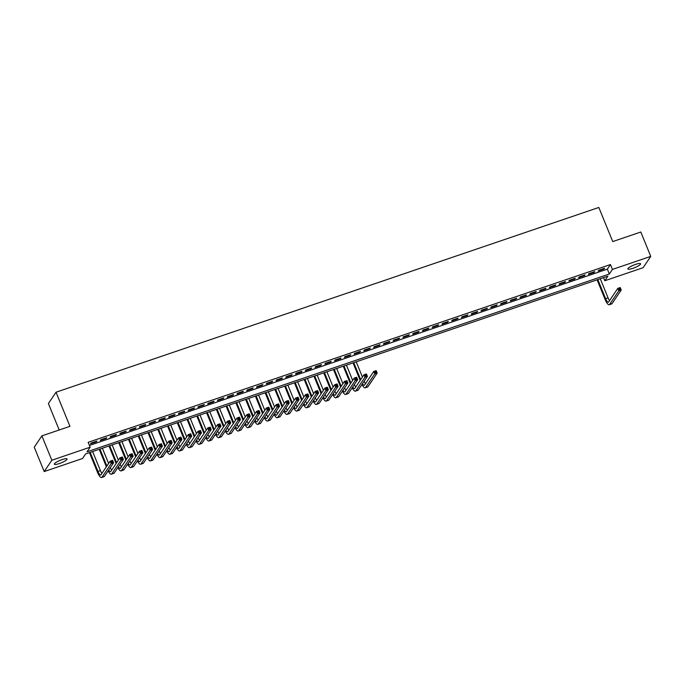 <?xml version="1.0" encoding="UTF-8"?>
<svg xmlns="http://www.w3.org/2000/svg" width="685" height="685" viewBox="0 0 685 685"><rect width="100%" height="100%" fill="white"/><g stroke="black" fill="none" stroke-linecap="round" stroke-linejoin="round"><path stroke-width="1.03" d="M62.018 459.626A6.876 1.37 -22.2 0 1 67.061 458.984A6.876 1.37 -22.2 0 1 59.381 463.539A6.876 1.37 -22.2 0 1 54.338 464.182A6.876 1.37 -22.2 0 1 62.018 459.626M635.56 264.401A6.876 1.37 -22.2 0 1 640.603 263.768A6.876 1.37 -22.2 0 1 632.923 268.323A6.876 1.37 -22.2 0 1 627.88 268.957A6.876 1.37 -22.2 0 1 635.56 264.401M59.193 429.983L48.395 403.542L56.033 392.214L598.818 207.461L612.741 241.574L640.809 232.018L650.75 256.378L643.112 267.707L604.795 280.747L607.895 276.158L85.608 453.932L82.508 458.522L44.191 471.563L51.829 460.243L90.146 447.194L87.046 451.792L609.342 274.017L612.433 269.419L650.75 256.378M603.528 277.639L604.795 280.747M51.829 460.243L41.888 435.874L34.25 447.202L44.191 471.563M96.91 441.054L91.054 443.049L90.54 443.812L96.397 441.816L96.91 441.054M106.672 437.732L100.815 439.727L100.301 440.489L106.158 438.494L106.672 437.732M116.433 434.41L110.576 436.405L110.062 437.167L115.919 435.172L116.433 434.41M126.194 431.088L120.337 433.083L119.824 433.845L125.68 431.85L126.194 431.088M135.964 427.765L130.099 429.76L129.585 430.522L135.442 428.527L135.964 427.765M145.725 424.443L139.868 426.438L139.346 427.2L145.203 425.205L145.725 424.443M155.486 421.121L149.63 423.116L149.107 423.878L154.973 421.883L155.486 421.121M165.248 417.799L159.391 419.785L158.877 420.556L164.734 418.561L165.248 417.799M175.009 414.476L169.152 416.463L168.638 417.233L174.495 415.238L175.009 414.476M184.77 411.146L178.913 413.141L178.4 413.911L184.256 411.916L184.77 411.146M194.531 407.823L188.675 409.818L188.161 410.589L194.018 408.594L194.531 407.823M204.293 404.501L198.436 406.496L197.922 407.258L203.779 405.272L204.293 404.501M214.062 401.179L208.206 403.174L207.683 403.936L213.54 401.949L214.062 401.179M223.824 397.857L217.967 399.852L217.445 400.614L223.301 398.619L223.824 397.857M233.585 394.534L227.728 396.529L227.214 397.291L233.071 395.296L233.585 394.534M243.346 391.212L237.489 393.207L236.976 393.969L242.833 391.974L243.346 391.212M253.108 387.89L247.251 389.885L246.737 390.647L252.594 388.652L253.108 387.89M262.869 384.568L257.012 386.563L256.498 387.325L262.355 385.33L262.869 384.568M272.63 381.245L266.773 383.24L266.259 384.002L272.116 382.007L272.63 381.245M282.4 377.923L276.534 379.91L276.021 380.68L281.877 378.685L282.4 377.923M292.161 374.601L286.304 376.587L285.782 377.358L291.639 375.363L292.161 374.601M301.922 371.27L296.066 373.265L295.543 374.036L301.409 372.041L301.922 371.27M311.684 367.948L305.827 369.943L305.313 370.713L311.17 368.718L311.684 367.948M321.445 364.625L315.588 366.621L315.074 367.391L320.931 365.396L321.445 364.625M331.206 361.303L325.349 363.298L324.836 364.06L330.692 362.074L331.206 361.303M340.967 357.981L335.111 359.976L334.597 360.738L340.454 358.752L340.967 357.981M350.729 354.659L344.872 356.654L344.358 357.416L350.215 355.421L350.729 354.659M360.498 351.337L354.642 353.332L354.119 354.094L359.976 352.099L360.498 351.337M370.26 348.014L364.403 350.009L363.881 350.771L369.746 348.776L370.26 348.014M380.021 344.692L374.164 346.687L373.65 347.449L379.507 345.454L380.021 344.692M389.782 341.37L383.925 343.365L383.412 344.127L389.268 342.132L389.782 341.37M399.543 338.048L393.687 340.043L393.173 340.805L399.03 338.81L399.543 338.048M409.305 334.725L403.448 336.712L402.934 337.482L408.791 335.487L409.305 334.725M419.066 331.403L413.209 333.389L412.695 334.16L418.552 332.165L419.066 331.403M428.836 328.072L422.97 330.067L422.457 330.838L428.313 328.843L428.836 328.072M438.597 324.75L432.74 326.745L432.218 327.516L438.075 325.521L438.597 324.75M448.358 321.428L442.501 323.423L441.979 324.193L447.844 322.198L448.358 321.428M458.119 318.105L452.263 320.1L451.749 320.863L457.606 318.876L458.119 318.105M467.881 314.783L462.024 316.778L461.51 317.54L467.367 315.554L467.881 314.783M477.642 311.461L471.785 313.456L471.271 314.218L477.128 312.223L477.642 311.461M487.403 308.139L481.546 310.134L481.033 310.896L486.889 308.901L487.403 308.139M497.164 304.816L491.308 306.811L490.794 307.574L496.651 305.578L497.164 304.816M506.934 301.494L501.077 303.489L500.555 304.251L506.412 302.256L506.934 301.494M516.696 298.172L510.839 300.167L510.316 300.929L516.182 298.934L516.696 298.172M526.457 294.85L520.6 296.845L520.086 297.607L525.943 295.612L526.457 294.85M536.218 291.527L530.361 293.514L529.847 294.285L535.704 292.289L536.218 291.527M545.979 288.205L540.122 290.192L539.609 290.962L545.465 288.967L545.979 288.205M555.74 284.874L549.884 286.869L549.37 287.64L555.227 285.645L555.74 284.874M565.502 281.552L559.645 283.547L559.131 284.318L564.988 282.323L565.502 281.552M575.272 278.23L569.406 280.225L568.892 280.996L574.749 279L575.272 278.23M585.033 274.908L579.176 276.903L578.654 277.665L584.51 275.678L585.033 274.908M594.794 271.585L588.937 273.58L588.424 274.342L594.28 272.356L594.794 271.585M89.427 445.43L607.347 269.136L610.446 264.547L88.159 442.322L90.146 447.194M604.555 268.263L598.699 270.258L598.185 271.02L604.042 269.025L604.555 268.263M41.888 435.874L69.947 426.327L56.033 392.214M610.446 264.547L612.433 269.419M607.347 269.136L609.342 274.017M603.827 268.511L604.042 269.025M594.066 271.834L594.28 272.356M584.305 275.156L584.51 275.678M574.544 278.478L574.749 279M564.783 281.8L564.988 282.323M555.013 285.123L555.227 285.645M545.251 288.445L545.465 288.967M535.49 291.776L535.704 292.289M525.729 295.098L525.943 295.612M515.968 298.42L516.182 298.934M506.206 301.742L506.412 302.256M496.445 305.065L496.651 305.578M486.675 308.387L486.889 308.901M476.914 311.709L477.128 312.223M467.153 315.031L467.367 315.554M457.392 318.354L457.606 318.876M447.63 321.676L447.844 322.198M437.869 324.998L438.075 325.521M428.108 328.32L428.313 328.843M418.347 331.643L418.552 332.165M408.577 334.974L408.791 335.487M398.816 338.296L399.03 338.81M389.054 341.618L389.268 342.132M379.293 344.94L379.507 345.454M369.532 348.263L369.746 348.776M359.771 351.585L359.976 352.099M350.009 354.907L350.215 355.421M340.24 358.229L340.454 358.752M330.478 361.552L330.692 362.074M320.717 364.874L320.931 365.396M310.956 368.196L311.17 368.718M301.195 371.518L301.409 372.041M291.433 374.841L291.639 375.363M281.672 378.171L281.877 378.685M271.902 381.494L272.116 382.007M262.141 384.816L262.355 385.33M252.38 388.138L252.594 388.652M242.618 391.46L242.833 391.974M232.857 394.783L233.071 395.296M223.096 398.105L223.301 398.619M213.335 401.427L213.54 401.949M203.573 404.749L203.779 405.272M193.804 408.072L194.018 408.594M184.042 411.394L184.256 411.916M174.281 414.716L174.495 415.238M164.52 418.038L164.734 418.561M154.759 421.369L154.973 421.883M144.997 424.691L145.203 425.205M135.236 428.014L135.442 428.527M125.466 431.336L125.68 431.85M115.705 434.658L115.919 435.172M105.944 437.98L106.158 438.494M96.183 441.303L96.397 441.816M597.825 279.583L605.608 298.651A5.369 1.498 -108.8 0 0 608.366 302.205A5.369 1.498 -108.8 0 0 608.622 301.991L617.793 288.385L620.233 287.554L621.235 289.995L618.795 290.825L609.616 304.431A8.057 2.252 71.2 0 1 609.23 304.748A8.057 2.252 71.2 0 1 605.086 299.413L597.097 279.831M600.265 278.752L608.049 297.821A5.369 1.498 -108.8 0 0 609.564 300.595M620.473 289.113L620.071 288.137L619.094 288.471L619.497 289.447L620.473 289.113L621.235 289.995L612.056 303.601A8.057 2.252 71.2 0 1 611.671 303.917L609.23 304.748M619.497 289.447L618.795 290.825L617.793 288.385L619.094 288.471M620.071 288.137L620.233 287.554M360.182 380.406L353.04 362.904M356.209 361.826L362.425 377.075M353.768 362.656L360.695 379.644M364.137 381.245A5.369 1.498 -108.8 0 0 365.507 383.668M362.502 383.668A5.369 1.498 -108.8 0 0 364.309 385.278A5.369 1.498 -108.8 0 0 364.566 385.064L373.736 371.458L376.176 370.628L377.17 373.068L367.999 386.674A8.057 2.252 71.2 0 1 367.614 386.991L365.173 387.821A8.057 2.252 71.2 0 1 361.945 384.49M376.408 372.186L376.014 371.21L375.037 371.544L375.431 372.52L376.408 372.186L377.17 373.068L374.729 373.899L365.559 387.505A8.057 2.252 71.2 0 1 365.173 387.821M375.431 372.52L374.729 373.899L373.736 371.458L375.037 371.544M376.014 371.21L376.176 370.628M350.42 383.728L343.271 366.227M346.439 365.148L352.664 380.398M343.998 365.978L350.934 382.966M354.376 384.568A5.369 1.498 -108.8 0 0 355.746 386.991M352.741 386.991A5.369 1.498 -108.8 0 0 354.547 388.6A5.369 1.498 -108.8 0 0 354.804 388.386L363.975 374.781L366.415 373.95L367.408 376.39L358.238 389.996A8.057 2.252 71.2 0 1 357.853 390.313L355.412 391.144A8.057 2.252 71.2 0 1 352.184 387.813M366.646 375.508L366.252 374.532L365.276 374.866L365.67 375.842L366.646 375.508L367.408 376.39L364.968 377.221L355.798 390.827A8.057 2.252 71.2 0 1 355.412 391.144M365.67 375.842L364.968 377.221L363.975 374.781L365.276 374.866M366.252 374.532L366.415 373.95M340.659 387.059L333.509 369.549M336.677 368.47L342.902 383.72M334.237 369.301L341.173 386.289M344.606 387.89A5.369 1.498 -108.8 0 0 345.985 390.313M342.979 390.313A5.369 1.498 -108.8 0 0 344.786 391.923A5.369 1.498 -108.8 0 0 345.043 391.709L354.214 378.103L356.654 377.272L357.647 379.713L348.477 393.318A8.057 2.252 71.2 0 1 348.091 393.635L345.651 394.466A8.057 2.252 71.2 0 1 342.423 391.135M356.885 378.831L356.491 377.855L355.506 378.188L355.909 379.165L356.885 378.831L357.647 379.713L355.207 380.543L346.036 394.149A8.057 2.252 71.2 0 1 345.651 394.466M355.909 379.165L355.207 380.543L354.214 378.103L355.506 378.188M356.491 377.855L356.654 377.272M330.898 390.382L323.748 372.871M326.916 371.792L333.141 387.042M324.476 372.623L331.412 389.611M334.845 391.212A5.369 1.498 -108.8 0 0 336.224 393.635M333.21 393.635A5.369 1.498 -108.8 0 0 335.016 395.245A5.369 1.498 -108.8 0 0 335.282 395.031L344.452 381.425L346.893 380.595L347.886 383.035L338.715 396.641A8.057 2.252 71.2 0 1 338.33 396.957L335.89 397.788A8.057 2.252 71.2 0 1 332.662 394.457M347.124 382.153L346.721 381.177L345.745 381.511L346.148 382.487L347.124 382.153L347.886 383.035L345.445 383.865L336.275 397.471A8.057 2.252 71.2 0 1 335.89 397.788M346.148 382.487L345.445 383.865L344.452 381.425L345.745 381.511M346.721 381.177L346.893 380.595M321.128 393.704L313.987 376.193M317.155 375.115L323.38 390.364M314.715 375.945L321.65 392.933M325.084 394.534A5.369 1.498 -108.8 0 0 326.454 396.957M323.448 396.957A5.369 1.498 -108.8 0 0 325.255 398.567A5.369 1.498 -108.8 0 0 325.512 398.353L334.691 384.747L337.131 383.917L338.125 386.357L328.954 399.963A8.057 2.252 71.2 0 1 328.56 400.28L326.12 401.11A8.057 2.252 71.2 0 1 322.9 397.779M337.362 385.475L336.96 384.499L335.984 384.833L336.386 385.809L337.362 385.475L338.125 386.357L335.684 387.188L326.514 400.793A8.057 2.252 71.2 0 1 326.12 401.11M336.386 385.809L335.684 387.188L334.691 384.747L335.984 384.833M336.96 384.499L337.131 383.917M311.367 397.026L304.226 379.516M307.394 378.437L313.619 393.687M304.953 379.267L311.889 396.255M315.323 397.857A5.369 1.498 -108.8 0 0 316.693 400.28M313.687 400.288A5.369 1.498 -108.8 0 0 315.494 401.889A5.369 1.498 -108.8 0 0 315.751 401.675L324.921 388.078L327.361 387.248L328.363 389.679L319.184 403.285A8.057 2.252 71.2 0 1 318.799 403.602L316.359 404.433A8.057 2.252 71.2 0 1 313.139 401.102M327.601 388.797L327.199 387.821L326.223 388.155L326.625 389.131L327.601 388.797L328.363 389.679L325.923 390.51L316.744 404.116A8.057 2.252 71.2 0 1 316.359 404.433M326.625 389.131L325.923 390.51L324.921 388.078L326.223 388.155M327.199 387.821L327.361 387.248M301.606 400.348L294.464 382.838M297.632 381.759L303.857 397.017M295.192 382.59L302.119 399.586M305.561 401.187A5.369 1.498 -108.8 0 0 306.931 403.602M303.926 403.611A5.369 1.498 -108.8 0 0 305.733 405.212A5.369 1.498 -108.8 0 0 305.99 405.006L315.16 391.4L317.6 390.57L318.593 393.002L309.423 406.607A8.057 2.252 71.2 0 1 309.038 406.924L306.597 407.755A8.057 2.252 71.2 0 1 303.378 404.424M317.831 392.12L317.438 391.152L316.461 391.477L316.855 392.454L317.831 392.12L318.593 393.002L316.153 393.832L306.983 407.438A8.057 2.252 71.2 0 1 306.597 407.755M316.855 392.454L316.153 393.832L315.16 391.4L316.461 391.477M317.438 391.152L317.6 390.57M291.844 403.671L284.703 386.16M287.871 385.09L294.088 400.34M285.431 385.92L292.358 402.908M295.8 404.51A5.369 1.498 -108.8 0 0 297.17 406.933M294.165 406.933A5.369 1.498 -108.8 0 0 295.971 408.534A5.369 1.498 -108.8 0 0 296.228 408.328L305.399 394.723L307.839 393.892L308.832 396.324L299.662 409.93A8.057 2.252 71.2 0 1 299.276 410.246L296.836 411.077A8.057 2.252 71.2 0 1 293.617 407.746M308.07 395.442L307.676 394.474L306.7 394.8L307.094 395.776L308.07 395.442L308.832 396.324L306.392 397.154L297.221 410.76A8.057 2.252 71.2 0 1 296.836 411.077M307.094 395.776L306.392 397.154L305.399 394.723L306.7 394.8M307.676 394.474L307.839 393.892M282.083 406.993L274.942 389.491M278.101 388.412L284.326 403.662M275.661 389.243L282.597 406.231M286.039 407.832A5.369 1.498 -108.8 0 0 287.409 410.255M284.403 410.255A5.369 1.498 -108.8 0 0 286.21 411.856A5.369 1.498 -108.8 0 0 286.467 411.651L295.637 398.045L298.078 397.214L299.071 399.646L289.901 413.252A8.057 2.252 71.2 0 1 289.515 413.569L287.075 414.399A8.057 2.252 71.2 0 1 283.847 411.068M298.309 398.773L297.915 397.797L296.939 398.131L297.333 399.098L298.309 398.773L299.071 399.646L296.631 400.477L287.46 414.082A8.057 2.252 71.2 0 1 287.075 414.399M297.333 399.098L296.631 400.477L295.637 398.045L296.939 398.131M297.915 397.797L298.078 397.214M272.322 410.315L265.172 392.813M268.34 391.734L274.565 406.984M265.9 392.565L272.835 409.553M276.269 411.154A5.369 1.498 -108.8 0 0 277.648 413.577M274.642 413.577A5.369 1.498 -108.8 0 0 276.449 415.187A5.369 1.498 -108.8 0 0 276.706 414.973L285.876 401.367L288.317 400.537L289.31 402.968L280.139 416.574A8.057 2.252 71.2 0 1 279.754 416.891L277.314 417.722A8.057 2.252 71.2 0 1 274.086 414.391M288.548 402.095L288.154 401.119L287.178 401.453L287.572 402.42L288.548 402.095L289.31 402.968L286.869 403.799L277.699 417.405A8.057 2.252 71.2 0 1 277.314 417.722M287.572 402.42L286.869 403.799L285.876 401.367L287.178 401.453M288.154 401.119L288.317 400.537M262.56 413.637L255.411 396.135M258.579 395.057L264.804 410.306M256.139 395.887L263.074 412.875M266.508 414.476A5.369 1.498 -108.8 0 0 267.886 416.9M264.872 416.9A5.369 1.498 -108.8 0 0 266.688 418.509A5.369 1.498 -108.8 0 0 266.945 418.295L276.115 404.689L278.555 403.859L279.548 406.291L270.378 419.896A8.057 2.252 71.2 0 1 269.993 420.213L267.552 421.044A8.057 2.252 71.2 0 1 264.324 417.713M278.786 405.417L278.384 404.441L277.408 404.775L277.81 405.751L278.786 405.417L279.548 406.291L277.108 407.121L267.938 420.727A8.057 2.252 71.2 0 1 267.552 421.044M277.81 405.751L277.108 407.121L276.115 404.689L277.408 404.775M278.384 404.441L278.555 403.859M252.791 416.959L245.65 399.458M248.818 398.379L255.043 413.629M246.377 399.209L253.313 416.197M256.747 417.799A5.369 1.498 -108.8 0 0 258.117 420.222M255.111 420.222A5.369 1.498 -108.8 0 0 256.918 421.832A5.369 1.498 -108.8 0 0 257.175 421.617L266.354 408.012L268.794 407.181L269.787 409.613L260.617 423.219A8.057 2.252 71.2 0 1 260.223 423.544L257.783 424.375A8.057 2.252 71.2 0 1 254.563 421.035M269.025 408.739L268.623 407.763L267.647 408.097L268.049 409.073L269.025 408.739L269.787 409.613L267.347 410.452L258.176 424.049A8.057 2.252 71.2 0 1 257.783 424.375M268.049 409.073L267.347 410.452L266.354 408.012L267.647 408.097M268.623 407.763L268.794 407.181M243.029 420.282L235.888 402.78M239.056 401.701L245.281 416.951M236.616 402.532L243.552 419.52M246.985 421.121A5.369 1.498 -108.8 0 0 248.355 423.544M245.35 423.544A5.369 1.498 -108.8 0 0 247.157 425.154A5.369 1.498 -108.8 0 0 247.413 424.94L256.584 411.334L259.033 410.503L260.026 412.944L250.856 426.55A8.057 2.252 71.2 0 1 250.462 426.866L248.021 427.697A8.057 2.252 71.2 0 1 244.802 424.366M259.264 412.062L258.861 411.086L257.885 411.42L258.288 412.396L259.264 412.062L260.026 412.944L257.586 413.774L248.407 427.38A8.057 2.252 71.2 0 1 248.021 427.697M258.288 412.396L257.586 413.774L256.584 411.334L257.885 411.42M258.861 411.086L259.033 410.503M233.268 423.604L226.127 406.102M229.295 405.023L235.52 420.273M226.855 405.854L233.782 422.842M237.224 424.443A5.369 1.498 -108.8 0 0 238.594 426.866M235.589 426.866A5.369 1.498 -108.8 0 0 237.395 428.476A5.369 1.498 -108.8 0 0 237.652 428.262L246.823 414.656L249.263 413.826L250.256 416.266L241.086 429.872A8.057 2.252 71.2 0 1 240.7 430.189L238.26 431.019A8.057 2.252 71.2 0 1 235.041 427.688M249.494 415.384L249.1 414.408L248.124 414.742L248.518 415.718L249.494 415.384L250.256 416.266L247.816 417.096L238.645 430.702A8.057 2.252 71.2 0 1 238.26 431.019M248.518 415.718L247.816 417.096L246.823 414.656L248.124 414.742M249.1 414.408L249.263 413.826M223.507 426.926L216.366 409.425M219.534 408.346L225.759 423.595M217.094 409.176L224.021 426.164M227.463 427.765A5.369 1.498 -108.8 0 0 228.833 430.189M225.827 430.189A5.369 1.498 -108.8 0 0 227.634 431.798A5.369 1.498 -108.8 0 0 227.891 431.584L237.061 417.978L239.502 417.148L240.495 419.588L231.325 433.194A8.057 2.252 71.2 0 1 230.939 433.511L228.499 434.341A8.057 2.252 71.2 0 1 225.279 431.011M239.733 418.706L239.339 417.73L238.363 418.064L238.757 419.04L239.733 418.706L240.495 419.588L238.055 420.419L228.884 434.025A8.057 2.252 71.2 0 1 228.499 434.341M238.757 419.04L238.055 420.419L237.061 417.978L238.363 418.064M239.339 417.73L239.502 417.148M213.746 430.257L206.605 412.747M209.773 411.668L215.989 426.918M207.324 412.498L214.259 429.486M217.702 431.088A5.369 1.498 -108.8 0 0 219.072 433.511M216.066 433.511A5.369 1.498 -108.8 0 0 217.873 435.121A5.369 1.498 -108.8 0 0 218.13 434.906L227.3 421.301L229.74 420.47L230.734 422.91L221.563 436.516A8.057 2.252 71.2 0 1 221.178 436.833L218.738 437.664A8.057 2.252 71.2 0 1 215.51 434.333M229.972 422.028L229.578 421.052L228.602 421.386L228.995 422.362L229.972 422.028L230.734 422.91L228.293 423.741L219.123 437.347A8.057 2.252 71.2 0 1 218.738 437.664M228.995 422.362L228.293 423.741L227.3 421.301L228.602 421.386M229.578 421.052L229.74 420.47M203.984 433.579L196.835 416.069M200.003 414.99L206.228 430.24M197.563 415.821L204.498 432.809M207.94 434.41A5.369 1.498 -108.8 0 0 209.31 436.833M206.305 436.833A5.369 1.498 -108.8 0 0 208.112 438.443A5.369 1.498 -108.8 0 0 208.368 438.229L217.539 424.623L219.979 423.792L220.972 426.233L211.802 439.838A8.057 2.252 71.2 0 1 211.417 440.155L208.976 440.986A8.057 2.252 71.2 0 1 205.748 437.655M220.21 425.351L219.817 424.375L218.84 424.709L219.234 425.685L220.21 425.351L220.972 426.233L218.532 427.063L209.362 440.669A8.057 2.252 71.2 0 1 208.976 440.986M219.234 425.685L218.532 427.063L217.539 424.623L218.84 424.709M219.817 424.375L219.979 423.792M194.223 436.902L187.073 419.391M190.242 418.312L196.467 433.562M187.801 419.143L194.737 436.131M198.17 437.732A5.369 1.498 -108.8 0 0 199.549 440.155M196.544 440.155A5.369 1.498 -108.8 0 0 198.35 441.765A5.369 1.498 -108.8 0 0 198.607 441.551L207.778 427.945L210.218 427.115L211.211 429.555L202.041 443.161A8.057 2.252 71.2 0 1 201.655 443.478L199.215 444.308A8.057 2.252 71.2 0 1 195.987 440.977M210.449 428.673L210.047 427.697L209.071 428.031L209.473 429.007L210.449 428.673L211.211 429.555L208.771 430.385L199.6 443.991A8.057 2.252 71.2 0 1 199.215 444.308M209.473 429.007L208.771 430.385L207.778 427.945L209.071 428.031M210.047 427.697L210.218 427.115M184.462 440.224L177.312 422.714M180.48 421.635L186.705 436.884M178.04 422.465L184.976 439.453M188.409 441.054A5.369 1.498 -108.8 0 0 189.788 443.478M186.774 443.486A5.369 1.498 -108.8 0 0 188.581 445.087A5.369 1.498 -108.8 0 0 188.846 444.882L198.016 431.276L200.457 430.445L201.45 432.877L192.279 446.483A8.057 2.252 71.2 0 1 191.894 446.8L189.445 447.63A8.057 2.252 71.2 0 1 186.226 444.3M200.688 431.995L200.285 431.028L199.309 431.353L199.712 432.329L200.688 431.995L201.45 432.877L199.01 433.708L189.839 447.314A8.057 2.252 71.2 0 1 189.445 447.63M199.712 432.329L199.01 433.708L198.016 431.276L199.309 431.353M200.285 431.028L200.457 430.445M174.692 443.546L167.551 426.036M170.719 424.957L176.944 440.215M168.279 425.787L175.214 442.784M178.648 444.385A5.369 1.498 -108.8 0 0 180.018 446.8M177.013 446.808A5.369 1.498 -108.8 0 0 178.819 448.41A5.369 1.498 -108.8 0 0 179.076 448.204L188.255 434.598L190.695 433.768L191.689 436.199L182.518 449.805A8.057 2.252 71.2 0 1 182.124 450.122L179.684 450.953A8.057 2.252 71.2 0 1 176.465 447.622M190.927 435.317L190.524 434.35L189.548 434.675L189.951 435.651L190.927 435.317L191.689 436.199L189.248 437.03L180.078 450.636A8.057 2.252 71.2 0 1 179.684 450.953M189.951 435.651L189.248 437.03L188.255 434.598L189.548 434.675M190.524 434.35L190.695 433.768M164.931 446.868L157.79 429.358M160.958 428.288L167.183 443.537M158.518 429.118L165.445 446.106M168.887 447.707A5.369 1.498 -108.8 0 0 170.257 450.131M167.251 450.131A5.369 1.498 -108.8 0 0 169.058 451.732A5.369 1.498 -108.8 0 0 169.315 451.526L178.485 437.92L180.926 437.09L181.927 439.522L172.748 453.127A8.057 2.252 71.2 0 1 172.363 453.444L169.923 454.275A8.057 2.252 71.2 0 1 166.703 450.944M181.165 438.64L180.763 437.672L179.787 437.998L180.189 438.974L181.165 438.64L181.927 439.522L179.487 440.352L170.308 453.958A8.057 2.252 71.2 0 1 169.923 454.275M180.189 438.974L179.487 440.352L178.485 437.92L179.787 437.998M180.763 437.672L180.926 437.09M155.17 450.191L148.028 432.689M151.197 431.61L157.422 446.86M148.756 432.44L155.683 449.428M159.125 451.03A5.369 1.498 -108.8 0 0 160.495 453.453M157.49 453.453A5.369 1.498 -108.8 0 0 159.297 455.054A5.369 1.498 -108.8 0 0 159.554 454.849L168.724 441.243L171.164 440.412L172.158 442.844L162.987 456.45A8.057 2.252 71.2 0 1 162.602 456.767L160.162 457.597A8.057 2.252 71.2 0 1 156.942 454.266M171.396 441.971L171.002 440.994L170.026 441.328L170.419 442.296L171.396 441.971L172.158 442.844L169.717 443.674L160.547 457.28A8.057 2.252 71.2 0 1 160.162 457.597M170.419 442.296L169.717 443.674L168.724 441.243L170.026 441.328M171.002 440.994L171.164 440.412M145.408 453.513L138.267 436.011M141.435 434.932L147.652 450.182M138.995 435.763L145.922 452.751M149.364 454.352A5.369 1.498 -108.8 0 0 150.734 456.775M147.729 456.775A5.369 1.498 -108.8 0 0 149.535 458.385A5.369 1.498 -108.8 0 0 149.792 458.171L158.963 444.565L161.403 443.734L162.396 446.166L153.226 459.772A8.057 2.252 71.2 0 1 152.841 460.089L150.4 460.919A8.057 2.252 71.2 0 1 147.181 457.589M161.634 445.293L161.24 444.317L160.264 444.651L160.658 445.618L161.634 445.293L162.396 446.166L159.956 446.997L150.786 460.603A8.057 2.252 71.2 0 1 150.4 460.919M160.658 445.618L159.956 446.997L158.963 444.565L160.264 444.651M161.24 444.317L161.403 443.734M135.647 456.835L128.506 439.333M131.666 438.254L137.89 453.504M129.225 439.085L136.161 456.073M139.603 457.674A5.369 1.498 -108.8 0 0 140.973 460.097M137.968 460.097A5.369 1.498 -108.8 0 0 139.774 461.707A5.369 1.498 -108.8 0 0 140.031 461.493L149.202 447.887L151.642 447.057L152.635 449.488L143.465 463.094A8.057 2.252 71.2 0 1 143.079 463.411L140.639 464.25A8.057 2.252 71.2 0 1 137.411 460.911M151.873 448.615L151.479 447.639L150.503 447.973L150.897 448.949L151.873 448.615L152.635 449.488L150.195 450.319L141.024 463.925A8.057 2.252 71.2 0 1 140.639 464.25M150.897 448.949L150.195 450.319L149.202 447.887L150.503 447.973M151.479 447.639L151.642 447.057M125.886 460.157L118.736 442.656M121.904 441.577L128.129 456.826M119.464 442.407L126.4 459.395M129.833 460.996A5.369 1.498 -108.8 0 0 131.212 463.42M128.206 463.42A5.369 1.498 -108.8 0 0 130.013 465.029A5.369 1.498 -108.8 0 0 130.27 464.815L139.44 451.209L141.881 450.379L142.874 452.819L133.703 466.416A8.057 2.252 71.2 0 1 133.318 466.742L130.878 467.572A8.057 2.252 71.2 0 1 127.65 464.233M142.112 451.937L141.718 450.961L140.742 451.295L141.136 452.271L142.112 451.937L142.874 452.819L140.434 453.65L131.263 467.256A8.057 2.252 71.2 0 1 130.878 467.572M141.136 452.271L140.434 453.65L139.44 451.209L140.742 451.295M141.718 450.961L141.881 450.379M116.125 463.48L108.975 445.978M112.143 444.899L118.368 460.149M109.703 445.729L116.638 462.717M120.072 464.319A5.369 1.498 -108.8 0 0 121.45 466.742M118.436 466.742A5.369 1.498 -108.8 0 0 120.243 468.352A5.369 1.498 -108.8 0 0 120.509 468.138L129.679 454.532L132.119 453.701L133.113 456.142L123.942 469.747A8.057 2.252 71.2 0 1 123.557 470.064L121.117 470.895A8.057 2.252 71.2 0 1 117.888 467.564M132.351 455.26L131.948 454.283L130.972 454.617L131.374 455.594L132.351 455.26L133.113 456.142L130.672 456.972L121.502 470.578A8.057 2.252 71.2 0 1 121.117 470.895M131.374 455.594L130.672 456.972L129.679 454.532L130.972 454.617M131.948 454.283L132.119 453.701M106.355 466.802L99.214 449.3M102.382 448.221L108.607 463.471M99.941 449.052L106.877 466.04M110.311 467.641A5.369 1.498 -108.8 0 0 111.681 470.064M108.675 470.064A5.369 1.498 -108.8 0 0 110.482 471.674A5.369 1.498 -108.8 0 0 110.739 471.46L119.918 457.854L122.358 457.023L123.351 459.464L114.181 473.07A8.057 2.252 71.2 0 1 113.787 473.386L111.347 474.217A8.057 2.252 71.2 0 1 108.127 470.886M122.589 458.582L122.187 457.606L121.211 457.94L121.613 458.916L122.589 458.582L123.351 459.464L120.911 460.294L111.741 473.9A8.057 2.252 71.2 0 1 111.347 474.217M121.613 458.916L120.911 460.294L119.918 457.854L121.211 457.94M122.187 457.606L122.358 457.023M90.18 452.374L97.964 471.443A5.369 1.498 -108.8 0 0 100.721 474.996A5.369 1.498 -108.8 0 0 100.978 474.782L110.148 461.176L112.588 460.346L113.59 462.786L111.15 463.617L101.971 477.222A8.057 2.252 71.2 0 1 101.585 477.539A8.057 2.252 71.2 0 1 97.441 472.205L89.452 452.622M92.621 451.543L100.404 470.612A5.369 1.498 -108.8 0 0 101.919 473.386M112.828 461.904L112.426 460.928L111.449 461.262L111.852 462.238L112.828 461.904L113.59 462.786L104.411 476.392A8.057 2.252 71.2 0 1 104.026 476.709L101.585 477.539M111.852 462.238L111.15 463.617L110.148 461.176L111.449 461.262M112.426 460.928L112.588 460.346M608.049 297.821L605.608 298.651M612.056 303.601L609.616 304.431M367.999 386.674L365.559 387.505M358.238 389.996L355.798 390.827M348.477 393.318L346.036 394.149M338.715 396.641L336.275 397.471M328.954 399.963L326.514 400.793M319.184 403.285L316.744 404.116M309.423 406.607L306.983 407.438M299.662 409.93L297.221 410.76M289.901 413.252L287.46 414.082M280.139 416.574L277.699 417.405M270.378 419.896L267.938 420.727M260.617 423.219L258.176 424.049M250.856 426.55L248.407 427.38M241.086 429.872L238.645 430.702M231.325 433.194L228.884 434.025M221.563 436.516L219.123 437.347M211.802 439.838L209.362 440.669M202.041 443.161L199.6 443.991M192.279 446.483L189.839 447.314M182.518 449.805L180.078 450.636M172.748 453.127L170.308 453.958M162.987 456.45L160.547 457.28M153.226 459.772L150.786 460.603M143.465 463.094L141.024 463.925M133.703 466.416L131.263 467.256M123.942 469.747L121.502 470.578M114.181 473.07L111.741 473.9M100.404 470.612L97.964 471.443M104.411 476.392L101.971 477.222"/></g></svg>
